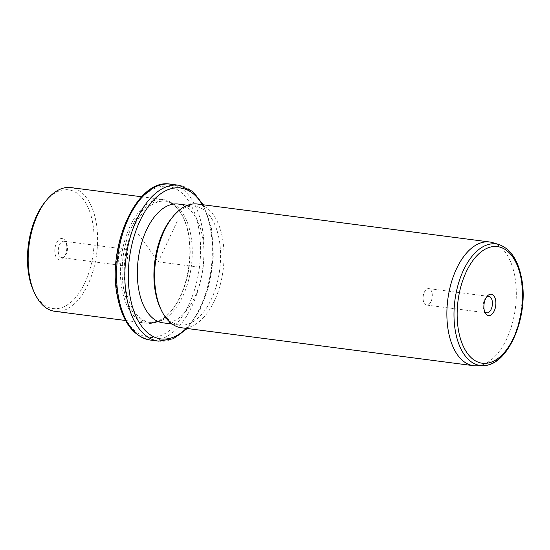 <?xml version="1.0" encoding="UTF-8"?>
<svg xmlns="http://www.w3.org/2000/svg" width="550" height="550" viewBox="0 0 550 550"><rect width="100%" height="100%" fill="white"/><g stroke="black" fill="none" stroke-linecap="round" stroke-linejoin="round"><path stroke-width="0.41" stroke-dasharray="2.75 2.06" d="M124.19 249.054A8.291 4.531 97.4 0 0 124.059 249.033A8.291 4.531 97.4 0 0 118.518 256.554A8.291 4.531 97.4 0 0 121.791 265.457A8.291 4.531 97.4 0 0 121.921 265.478A8.291 4.531 97.4 0 0 127.463 257.957A8.291 4.531 97.4 0 0 124.19 249.054M61.813 257.668A8.291 4.531 -82.6 0 0 64.996 256.066A8.291 4.531 -82.6 0 0 66.619 243.595A8.291 4.531 -82.6 0 0 64.075 241.244A8.291 4.531 97.4 0 0 63.944 241.223A8.291 4.531 97.4 0 0 58.403 248.744A8.291 4.531 97.4 0 0 61.682 257.654A8.291 4.531 -82.6 0 0 61.813 257.668L121.921 265.478M45.513 201.403A59.881 32.704 -82.6 0 1 92.565 222.159A59.881 32.704 -82.6 0 1 75.838 297.268A59.881 32.704 -82.6 0 1 33.811 291.466M59.249 259.847A10.787 5.892 -82.6 0 1 55.007 248.112A10.787 5.892 -82.6 0 1 62.363 238.508A10.787 5.892 -82.6 0 1 65.67 241.56A10.787 5.892 -82.6 0 1 63.559 257.785A10.787 5.892 -82.6 0 1 59.249 259.847M54.842 311.307A62.377 34.066 97.4 0 0 88.337 283.704A62.377 34.066 97.4 0 0 95.961 221.299A62.377 34.066 97.4 0 0 70.916 187.591M122.031 289.582A62.377 34.066 -82.6 0 1 129.662 227.171A62.377 34.066 -82.6 0 1 163.157 199.567A62.377 34.066 -82.6 0 1 183.232 217.381A62.377 34.066 -82.6 0 1 188.203 233.282A62.377 34.066 -82.6 0 1 171.05 311.197A62.377 34.066 -82.6 0 1 147.084 323.29A62.377 34.066 -82.6 0 1 122.031 289.582M123.729 289.149A61.133 33.385 -82.6 0 1 131.209 227.996A61.133 33.385 -82.6 0 1 164.031 200.942A61.133 33.385 -82.6 0 1 183.707 218.398A61.133 33.385 -82.6 0 1 188.581 233.977A61.133 33.385 -82.6 0 1 171.765 310.337A61.133 33.385 -82.6 0 1 148.28 322.19A61.133 33.385 -82.6 0 1 123.729 289.149M125.806 289.417A61.133 33.385 -82.6 0 1 133.279 228.264A61.133 33.385 -82.6 0 1 166.1 201.211A61.133 33.385 -82.6 0 1 190.651 234.245A61.133 33.385 -82.6 0 1 183.178 295.405A61.133 33.385 -82.6 0 1 150.356 322.458A61.133 33.385 -82.6 0 1 125.806 289.417M178.379 204.064A59.881 32.704 -82.6 0 1 202.428 236.424A59.881 32.704 -82.6 0 1 195.106 296.333A59.881 32.704 -82.6 0 1 162.951 322.836M171.958 217.827A59.881 32.704 -82.6 0 1 194.961 206.216A59.881 32.704 -82.6 0 1 219.01 238.583A59.881 32.704 -82.6 0 1 211.688 298.492A59.881 32.704 -82.6 0 1 179.534 324.988A59.881 32.704 -82.6 0 1 160.256 307.89M181.287 327.731A62.377 34.066 97.4 0 0 214.775 300.128A62.377 34.066 97.4 0 0 222.406 237.724A62.377 34.066 97.4 0 0 197.354 204.016M492.683 242.639A62.377 34.066 -82.6 0 1 514.676 275.688A62.377 34.066 -82.6 0 1 476.685 365.839M486.386 297.316A8.291 4.531 97.4 0 0 485.691 298.031A8.291 4.531 97.4 0 0 483.409 308.385A8.291 4.531 97.4 0 0 484.069 310.502A8.291 4.531 97.4 0 0 484.564 311.369M432.094 293.095A8.291 4.531 -82.6 0 1 431.076 301.393A8.291 4.531 -82.6 0 1 426.628 305.064A8.291 4.531 -82.6 0 1 423.301 300.582A8.291 4.531 -82.6 0 1 424.311 292.284A8.291 4.531 -82.6 0 1 428.766 288.613A8.291 4.531 -82.6 0 1 432.094 293.095M138.139 233.833L158.228 261.834L177.416 220.88M158.228 261.834L199.684 267.218M198.591 227.494A76.099 41.559 -82.6 0 1 171.091 329.251A76.099 41.559 -82.6 0 1 117.865 296.175A76.099 41.559 -82.6 0 1 145.365 194.418A76.099 41.559 -82.6 0 1 198.591 227.494M170.424 184.161A78.595 42.921 -82.6 0 1 201.988 226.634A78.595 42.921 -82.6 0 1 192.376 305.264A78.595 42.921 -82.6 0 1 150.178 340.044M178.716 185.24A78.595 42.921 -82.6 0 1 210.279 227.714A78.595 42.921 -82.6 0 1 200.667 306.343A78.595 42.921 -82.6 0 1 158.469 341.124M202.311 204.655A76.099 41.559 -82.6 0 1 211.028 229.109A76.099 41.559 -82.6 0 1 186.237 328.377M498.994 244.564A61.277 33.468 -82.6 0 1 520.596 277.035A61.277 33.468 -82.6 0 1 483.278 365.592M63.944 241.223L124.059 249.033M163.157 199.567L141.632 196.776M147.084 323.29L125.558 320.492M183.707 218.398L183.232 217.381M171.765 310.337L171.05 311.197M166.1 201.211L164.031 200.942M150.356 322.458L148.28 322.19M203.335 204.792L211.406 228.374L213.373 255.447L209.571 283.546L200.496 308.997L187.261 328.508M194.961 206.216L187.577 205.26M179.534 324.988L172.15 324.026M484.069 310.502L485.018 312.531M485.691 298.031L487.128 296.306M486.736 312.868L426.628 305.064M488.874 296.423L428.766 288.613M66.619 243.595L65.67 241.56M64.996 256.066L63.559 257.785"/><path stroke-width="0.82" d="M34.76 293.494L33.811 291.466A59.881 32.704 -82.6 0 1 29.04 276.203A59.881 32.704 -82.6 0 1 45.513 201.403L46.949 199.678A62.377 34.066 97.4 0 0 29.789 277.599A62.377 34.066 97.4 0 0 34.76 293.494A62.377 34.066 97.4 0 0 54.842 311.307L125.558 320.492M141.632 196.776L70.916 187.591A62.377 34.066 97.4 0 0 46.949 199.678M172.15 324.026L162.951 322.836A59.881 32.704 -82.6 0 1 138.903 290.469A59.881 32.704 -82.6 0 1 146.224 230.56A59.881 32.704 -82.6 0 1 178.379 204.064L187.577 205.26M161.205 309.918L160.256 307.89A59.881 32.704 -82.6 0 1 155.485 292.627A59.881 32.704 -82.6 0 1 171.958 217.827L173.394 216.102A62.377 34.066 97.4 0 0 156.234 294.023A62.377 34.066 97.4 0 0 161.205 309.918A62.377 34.066 97.4 0 0 181.287 327.731L473.557 365.695A62.377 34.066 -82.6 0 1 448.504 331.987A62.377 34.066 -82.6 0 1 456.136 269.582A62.377 34.066 -82.6 0 1 489.624 241.979A62.377 34.066 -82.6 0 1 492.683 242.639L498.994 244.564A61.277 33.468 -82.6 0 0 464.179 268.737A61.277 33.468 -82.6 0 0 455.592 332.337A61.277 33.468 -82.6 0 0 483.278 365.592L476.685 365.839A62.377 34.066 -82.6 0 1 473.557 365.695M489.624 241.979L197.354 204.016A62.377 34.066 97.4 0 0 173.394 216.102M484.158 309.781A10.787 5.892 -82.6 0 1 487.128 296.306A10.787 5.892 -82.6 0 1 495.605 300.046A10.787 5.892 -82.6 0 1 492.587 313.576A10.787 5.892 -82.6 0 1 485.018 312.531A10.787 5.892 -82.6 0 1 484.158 309.781M484.564 311.369A8.291 4.531 97.4 0 0 486.736 312.868A8.291 4.531 97.4 0 0 491.191 309.203A8.291 4.531 97.4 0 0 492.209 300.905A8.291 4.531 97.4 0 0 488.874 296.423A8.291 4.531 97.4 0 0 486.386 297.316M150.178 340.044A78.595 42.921 -82.6 0 1 118.614 297.571A78.595 42.921 -82.6 0 1 128.226 218.941A78.595 42.921 -82.6 0 1 170.424 184.161C137.005 177.746 106.459 246.558 117.487 296.911C122.712 322.314 133.609 336.689 150.178 340.044L158.469 341.124A78.595 42.921 -82.6 0 1 126.906 298.65A78.595 42.921 -82.6 0 1 136.517 220.014A78.595 42.921 -82.6 0 1 178.716 185.24L170.424 184.161M186.237 328.377A76.099 41.559 -82.6 0 1 130.302 297.791A76.099 41.559 -82.6 0 1 149.696 204.648A76.099 41.559 -82.6 0 1 202.311 204.655M458.686 331.451A58.809 32.113 -82.6 0 1 479.944 252.821A58.809 32.113 -82.6 0 1 521.07 278.376A58.809 32.113 -82.6 0 1 499.819 357.012A58.809 32.113 -82.6 0 1 458.686 331.451M187.261 328.508L173.284 338.772L158.469 341.124M203.335 204.792L192.438 191.297L178.716 185.24M483.278 365.592C508.64 365.984 529.464 314.903 521.448 277.64C517.88 259.779 510.393 248.751 498.994 244.564"/></g></svg>
